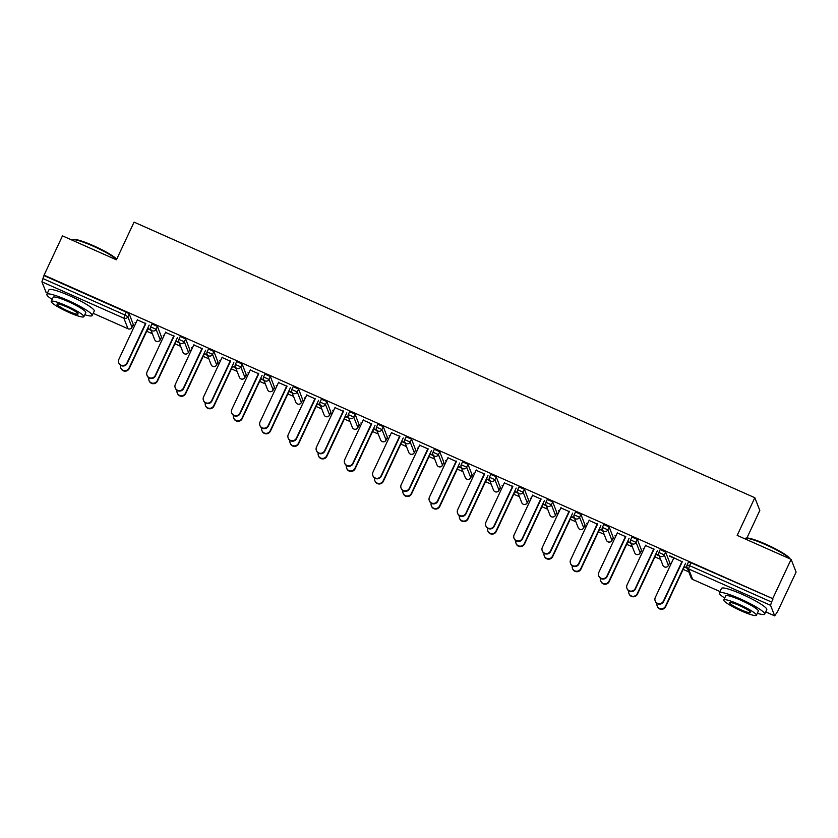 <?xml version="1.0" encoding="UTF-8"?>
<svg xmlns="http://www.w3.org/2000/svg" width="838" height="838" viewBox="0 0 838 838"><rect width="100%" height="100%" fill="white"/><g stroke="black" fill="none" stroke-linecap="round" stroke-linejoin="round"><path stroke-width="1.26" d="M746.93 537.975L759.815 510.457L754.829 497.72L134.059 222.122L116.409 259.811L62.473 235.866L44.068 275.157L772.709 598.636L791.114 559.344L796.1 572.082L777.695 611.373L774.689 615.878L765.712 611.887M132.991 325.165L134.541 325.846M146.702 331.251L152.39 333.775M161.221 337.693L162.771 338.384M174.943 343.779L180.62 346.304M189.461 350.232L191.012 350.923M203.173 356.318L208.851 358.842M217.691 362.76L219.242 363.451M231.403 368.856L237.091 371.37M245.922 375.298L247.472 375.99M259.644 381.384L265.321 383.909M274.162 387.837L275.712 388.518M287.874 393.923L293.551 396.437M302.392 400.365L303.943 401.056M316.104 406.451L321.782 408.975M330.622 412.904L332.173 413.584M344.334 418.99L350.022 421.514M358.863 425.432L360.413 426.123M372.575 431.518L378.252 434.042M387.093 437.97L388.643 438.662M400.805 444.056L406.482 446.581M415.323 450.498L416.874 451.19M429.035 456.595L434.723 459.109M443.553 463.037L445.104 463.728M457.276 469.123L462.953 471.647M471.794 475.575L473.344 476.256M485.506 481.661L491.183 484.175M500.024 488.104L501.574 488.795M513.736 494.19L519.424 496.714M528.254 500.642L529.805 501.323M541.976 506.728L547.654 509.253M556.495 513.17L558.045 513.862M570.207 519.256L575.884 521.781M584.725 525.709L586.275 526.4M598.437 531.795L604.114 534.319M612.955 538.237L614.505 538.928M626.667 544.333L632.355 546.847M641.196 550.775L642.746 551.467M654.907 556.861L660.585 559.386M669.426 563.314L670.976 563.995M683.138 569.4L688.815 571.914M688.438 562.151L690.941 562.79L689.59 565.66L771.578 602.061L770.531 605.308L774.689 615.878M690.941 562.79L772.709 598.636M771.578 602.061L772.919 599.191M46.121 292.399L41.9 281.83L44.068 275.157M754.829 497.72L737.178 535.398L791.114 559.344M669.73 555.835L681.912 561.638M669.572 556.17L673.773 558.024M687.244 567.913L684.08 566.498M684.269 566.98L687.432 568.394M152.013 324.002L157.439 326.411L161.504 337.033M44.288 275.712L126.276 312.113L129.209 313.873L133.273 324.495M173.717 336.028L165.568 332.414M164.059 335.64L163.221 335.273L163.902 335.975M176.074 341.37L179.238 342.773M179.049 342.292L175.886 340.888M208.473 349.069L213.91 351.478L217.974 362.1M230.188 361.094L222.039 357.48M220.53 360.707L219.692 360.34L220.373 361.042M232.535 366.436L235.708 367.84M235.52 367.358L232.346 365.955M264.944 374.136L270.37 376.545L274.435 387.166M286.648 386.161L278.509 382.547M276.99 385.773L276.163 385.407L276.844 386.109M289.005 391.503L292.169 392.917M291.98 392.435L288.817 391.021M321.404 399.202L326.841 401.612L330.905 412.233M343.119 411.238L334.97 407.614M333.461 410.84L332.623 410.473L333.304 411.175M345.466 416.57L348.639 417.984M348.451 417.502L345.277 416.088M377.875 424.269L383.301 426.678L387.366 437.3M399.579 436.305L391.44 432.691M389.932 435.917L389.094 435.54L389.775 436.242M401.936 441.647L405.1 443.051M404.911 442.569L401.748 441.165M434.346 449.336L439.772 451.745L443.836 462.367M456.05 461.371L447.901 457.758M446.392 460.984L445.554 460.607L446.235 461.309M458.407 466.714L461.57 468.117M461.382 467.635L458.218 466.232M490.806 474.413L496.243 476.822L500.307 487.444M512.521 486.438L504.371 482.824M502.863 486.05L502.025 485.673L502.706 486.375M514.867 491.78L518.041 493.184M517.853 492.702L514.679 491.298M547.277 499.479L552.703 501.889L556.767 512.51M568.981 511.505L560.842 507.891M559.323 511.117L558.496 510.751L559.176 511.452M571.338 516.847L574.501 518.251M574.313 517.769L571.149 516.365M603.737 524.546L609.174 526.955L613.238 537.577M625.452 536.571L617.302 532.958M615.794 536.184L614.956 535.817L615.637 536.519M627.798 541.914L630.972 543.317M630.784 542.835L627.61 541.432M660.208 549.613L665.634 552.022L669.698 562.644M644.024 548.722L643.186 548.345L643.867 549.047M656.039 554.452L659.202 555.856M659.014 555.374L655.85 553.97M653.682 549.11L645.543 545.496M631.978 537.074L637.404 539.483L641.468 550.105M587.564 523.656L586.726 523.279L587.407 523.98M599.568 529.386L602.742 530.789M602.543 530.307L599.38 528.904M597.211 524.043L589.072 520.429M575.507 512.008L580.933 514.417L584.997 525.038M531.093 498.579L530.255 498.212L530.936 498.914M543.097 504.308L546.271 505.723M546.083 505.241L542.909 503.827M540.751 498.977L532.601 495.352M519.047 486.941L524.473 489.35L528.537 499.972M474.622 473.512L473.795 473.145L474.476 473.847M486.637 479.242L489.801 480.656M489.612 480.174L486.449 478.76M484.28 473.899L476.141 470.286M462.576 461.874L468.002 464.283L472.066 474.905M418.162 448.445L417.324 448.079L418.005 448.78M430.166 454.175L433.34 455.579M433.152 455.097L429.978 453.693M427.82 448.833L419.67 445.219M406.105 436.808L411.542 439.217L415.606 449.838M361.691 423.379L360.853 423.012L361.534 423.714M373.706 429.108L376.87 430.512M376.681 430.03L373.518 428.627M371.349 423.766L363.21 420.152M349.645 411.741L355.071 414.15L359.135 424.772M305.231 398.312L304.393 397.935L305.074 398.637M317.235 404.042L320.409 405.445M320.21 404.964L317.047 403.56M314.879 398.699L306.739 395.086M293.174 386.674L298.6 389.083L302.665 399.705M248.76 373.245L247.922 372.868L248.603 373.57M260.765 378.975L263.939 380.379M263.75 379.897L260.576 378.493M258.418 373.633L250.269 370.019M236.714 361.597L242.14 364.006L246.204 374.628M192.29 348.179L191.462 347.801L192.143 348.503M204.304 353.908L207.468 355.312M207.279 354.83L204.116 353.427M201.948 348.566L193.808 344.952M180.243 336.53L185.669 338.94L189.734 349.561M135.829 323.101L134.991 322.735L135.672 323.437M147.834 328.831L151.008 330.245M150.819 329.763L147.645 328.349M145.487 323.499L137.338 319.875M673.93 557.699L655.306 597.452A4.504 4.41 -21.4 0 0 659.223 603.685A4.504 4.41 -21.4 0 0 663.445 601.066L663.633 601.548A4.504 4.41 158.6 0 1 655.368 601.391L655.18 600.898M682.258 561.795L663.633 601.548M682.069 561.313L663.445 601.066M665.466 606.23L665.655 606.712A4.504 4.41 158.6 0 1 657.39 606.544L657.202 606.063A4.504 4.41 -21.4 0 0 665.466 606.23L685.589 563.272M657.034 603.433A4.504 4.41 -21.4 0 0 657.202 606.063M665.655 606.712L684.426 566.656M789.606 558.674A25.014 3.467 -154.9 0 0 765.586 544.669A25.014 3.467 -154.9 0 0 745.181 538.363L745.967 538.09A24.407 3.383 25.1 0 1 765.88 544.239A24.407 3.383 25.1 0 1 789.742 558.59L789.805 558.757M757.301 613.311A25.014 3.467 -154.9 0 0 764.665 614.107A25.014 3.467 -154.9 0 0 740.205 598.856A25.014 3.467 -154.9 0 0 719.371 592.885A25.014 3.467 -154.9 0 0 724.692 598.039M764.665 614.107L766.77 609.624A25.014 3.467 -154.9 0 0 742.3 594.372A25.014 3.467 -154.9 0 0 721.476 588.402L719.371 592.885M723.781 599.987L725.708 595.86A18.007 2.504 25.1 0 1 740.708 600.155A18.007 2.504 25.1 0 1 758.327 611.132L756.389 615.26A18.007 2.504 -154.9 0 0 738.781 604.282A18.007 2.504 -154.9 0 0 723.781 599.987A18.007 2.504 -154.9 0 0 741.4 610.965A18.007 2.504 -154.9 0 0 756.389 615.26M740.928 609.781A11.606 1.613 -154.9 0 0 750.597 612.547A11.606 1.613 -154.9 0 0 739.242 605.465A11.606 1.613 -154.9 0 0 729.573 602.7A11.606 1.613 -154.9 0 0 740.928 609.781M116.545 259.518A25.014 3.467 -154.9 0 0 93.049 246.1A25.014 3.467 -154.9 0 0 72.655 239.794L73.44 239.521A24.407 3.383 25.1 0 1 93.353 245.67A24.407 3.383 25.1 0 1 116.692 259.214M84.774 314.742A25.014 3.467 -154.9 0 0 92.138 315.538A25.014 3.467 -154.9 0 0 67.668 300.287A25.014 3.467 -154.9 0 0 46.844 294.316A25.014 3.467 -154.9 0 0 52.166 299.47M92.138 315.538L94.233 311.055A25.014 3.467 -154.9 0 0 69.774 295.804A25.014 3.467 -154.9 0 0 48.939 289.833L46.844 294.316M51.244 301.418L53.182 297.291A18.007 2.504 25.1 0 1 68.182 301.586A18.007 2.504 25.1 0 1 85.79 312.564L83.863 316.691A18.007 2.504 -154.9 0 0 66.244 305.713A18.007 2.504 -154.9 0 0 51.244 301.418A18.007 2.504 -154.9 0 0 68.863 312.396A18.007 2.504 -154.9 0 0 83.863 316.691M68.402 311.212A11.606 1.613 -154.9 0 0 78.06 313.978A11.606 1.613 -154.9 0 0 66.715 306.897A11.606 1.613 -154.9 0 0 57.047 304.131A11.606 1.613 -154.9 0 0 68.402 311.212M645.689 545.161L627.065 584.924A4.504 4.41 -21.4 0 0 630.983 591.146A4.504 4.41 -21.4 0 0 635.214 588.538L635.403 589.02A4.504 4.41 158.6 0 1 627.138 588.852L626.95 588.37M654.028 549.257L635.403 589.02M653.839 548.775L635.214 588.538M617.459 532.633L598.835 572.385A4.504 4.41 -21.4 0 0 602.752 578.618A4.504 4.41 -21.4 0 0 606.984 575.999L607.173 576.481A4.504 4.41 158.6 0 1 598.908 576.314L598.72 575.832M625.797 536.729L607.173 576.481M625.598 536.247L606.984 575.999M589.229 520.094L570.605 559.847A4.504 4.41 -21.4 0 0 574.522 566.079A4.504 4.41 -21.4 0 0 578.744 563.471L578.932 563.953A4.504 4.41 158.6 0 1 570.668 563.785L570.479 563.304M597.557 524.19L578.932 563.953M597.368 523.708L578.744 563.471M560.989 507.556L542.364 547.319A4.504 4.41 -21.4 0 0 546.292 553.551A4.504 4.41 -21.4 0 0 550.514 550.933L550.702 551.414A4.504 4.41 158.6 0 1 542.437 551.247L542.249 550.765M569.327 511.662L550.702 551.414M569.138 511.18L550.514 550.933M532.759 495.028L514.134 534.78A4.504 4.41 -21.4 0 0 518.052 541.013A4.504 4.41 -21.4 0 0 522.284 538.394L522.472 538.886A4.504 4.41 158.6 0 1 514.207 538.719L514.019 538.237M541.097 499.123L522.472 538.886M540.908 498.641L522.284 538.394M637.236 593.702L637.425 594.184A4.504 4.41 158.6 0 1 629.16 594.016L628.971 593.534A4.504 4.41 -21.4 0 0 637.236 593.702L657.359 550.744M628.804 590.895A4.504 4.41 -21.4 0 0 628.971 593.534M637.425 594.184L656.185 554.117M609.006 581.163L609.195 581.645A4.504 4.41 158.6 0 1 600.93 581.478L600.741 580.996A4.504 4.41 -21.4 0 0 609.006 581.163L629.129 538.206M600.563 578.367A4.504 4.41 -21.4 0 0 600.741 580.996M609.195 581.645L627.955 541.589M580.765 568.625L580.954 569.117A4.504 4.41 158.6 0 1 572.689 568.95L572.501 568.468A4.504 4.41 -21.4 0 0 580.765 568.625L600.888 525.677M572.333 565.828A4.504 4.41 -21.4 0 0 572.501 568.468M580.954 569.117L599.725 529.05M552.535 556.097L552.724 556.579A4.504 4.41 158.6 0 1 544.459 556.411L544.271 555.929A4.504 4.41 -21.4 0 0 552.535 556.097L572.658 513.139M544.103 553.3A4.504 4.41 -21.4 0 0 544.271 555.929M552.724 556.579L571.495 516.522M524.305 543.558L524.494 544.04A4.504 4.41 158.6 0 1 516.229 543.883L516.04 543.391A4.504 4.41 -21.4 0 0 524.305 543.558L544.428 500.6M515.873 540.761A4.504 4.41 -21.4 0 0 516.04 543.391M524.494 544.04L543.254 503.984M504.528 482.489L485.904 522.252A4.504 4.41 -21.4 0 0 489.821 528.485A4.504 4.41 -21.4 0 0 494.043 525.866L494.231 526.348A4.504 4.41 158.6 0 1 485.977 526.18L485.778 525.698M512.856 486.595L494.231 526.348M512.667 486.103L494.043 525.866M496.065 531.03L496.253 531.512A4.504 4.41 158.6 0 1 487.988 531.344L487.8 530.863A4.504 4.41 -21.4 0 0 496.065 531.03L516.187 488.072M487.632 528.233A4.504 4.41 -21.4 0 0 487.8 530.863M496.253 531.512L515.024 491.445M476.288 469.961L457.674 509.714A4.504 4.41 -21.4 0 0 461.591 515.946A4.504 4.41 -21.4 0 0 465.813 513.327L466.001 513.809A4.504 4.41 158.6 0 1 457.737 513.652L457.548 513.16M484.626 474.057L466.001 513.809M484.437 473.575L465.813 513.327M467.834 518.492L468.023 518.973A4.504 4.41 158.6 0 1 459.758 518.806L459.57 518.324A4.504 4.41 -21.4 0 0 467.834 518.492L487.957 475.534M459.402 515.695A4.504 4.41 -21.4 0 0 459.57 518.324M468.023 518.973L486.794 478.917M448.058 457.422L429.433 497.185A4.504 4.41 -21.4 0 0 433.351 503.408A4.504 4.41 -21.4 0 0 437.583 500.799L437.771 501.281A4.504 4.41 158.6 0 1 429.506 501.114L429.318 500.632M456.396 461.518L437.771 501.281M456.207 461.036L437.583 500.799M439.604 505.963L439.793 506.445A4.504 4.41 158.6 0 1 431.528 506.278L431.34 505.796A4.504 4.41 -21.4 0 0 439.604 505.963L459.727 463.005M431.172 503.156A4.504 4.41 -21.4 0 0 431.34 505.796M439.793 506.445L458.554 466.378M419.828 444.894L401.203 484.647A4.504 4.41 -21.4 0 0 405.121 490.879A4.504 4.41 -21.4 0 0 409.342 488.261L409.541 488.743A4.504 4.41 158.6 0 1 401.276 488.575L401.088 488.093M428.155 448.99L409.541 488.743M427.967 448.508L409.342 488.261M411.364 493.425L411.552 493.907A4.504 4.41 158.6 0 1 403.298 493.739L403.109 493.257A4.504 4.41 -21.4 0 0 411.364 493.425L431.486 450.467M402.931 490.628A4.504 4.41 -21.4 0 0 403.109 493.257M411.552 493.907L430.323 453.85M391.597 432.356L372.973 472.108A4.504 4.41 -21.4 0 0 376.891 478.341A4.504 4.41 -21.4 0 0 381.112 475.733L381.3 476.214A4.504 4.41 158.6 0 1 373.036 476.047L372.847 475.565M399.925 436.451L381.3 476.214M399.736 435.97L381.112 475.733M383.134 480.886L383.322 481.379A4.504 4.41 158.6 0 1 375.057 481.211L374.869 480.729A4.504 4.41 -21.4 0 0 383.134 480.886L403.256 437.939M374.701 478.089A4.504 4.41 -21.4 0 0 374.869 480.729M383.322 481.379L402.093 441.312M363.357 419.817L344.732 459.58A4.504 4.41 -21.4 0 0 348.65 465.813A4.504 4.41 -21.4 0 0 352.882 463.194L353.07 463.676A4.504 4.41 158.6 0 1 344.806 463.508L344.617 463.026M371.695 423.923L353.07 463.676M371.506 423.441L352.882 463.194M354.903 468.358L355.092 468.84A4.504 4.41 158.6 0 1 346.827 468.672L346.639 468.191A4.504 4.41 -21.4 0 0 354.903 468.358L375.026 425.4M346.471 465.561A4.504 4.41 -21.4 0 0 346.639 468.191M355.092 468.84L373.853 428.784M335.127 407.289L316.502 447.042A4.504 4.41 -21.4 0 0 320.42 453.274A4.504 4.41 -21.4 0 0 324.652 450.655L324.84 451.148A4.504 4.41 158.6 0 1 316.575 450.98L316.387 450.498M343.465 411.385L324.84 451.148M343.266 410.903L324.652 450.655M326.673 455.82L326.862 456.301A4.504 4.41 158.6 0 1 318.597 456.144L318.409 455.652A4.504 4.41 -21.4 0 0 326.673 455.82L346.796 412.862M318.231 453.023A4.504 4.41 -21.4 0 0 318.409 455.652M326.862 456.301L345.623 416.245M306.897 394.75L288.272 434.513A4.504 4.41 -21.4 0 0 292.19 440.736A4.504 4.41 -21.4 0 0 296.411 438.127L296.6 438.609A4.504 4.41 158.6 0 1 288.335 438.442L288.146 437.96M315.224 398.857L296.6 438.609M315.036 398.364L296.411 438.127M298.433 443.292L298.621 443.773A4.504 4.41 158.6 0 1 290.357 443.606L290.168 443.124A4.504 4.41 -21.4 0 0 298.433 443.292L318.555 400.334M290 440.495A4.504 4.41 -21.4 0 0 290.168 443.124M298.621 443.773L317.393 403.707M278.656 382.222L260.031 421.975A4.504 4.41 -21.4 0 0 263.96 428.208A4.504 4.41 -21.4 0 0 268.181 425.589L268.37 426.071A4.504 4.41 158.6 0 1 260.105 425.903L259.916 425.421M286.994 386.318L268.37 426.071M286.806 385.836L268.181 425.589M270.203 430.753L270.391 431.235A4.504 4.41 158.6 0 1 262.126 431.067L261.938 430.585A4.504 4.41 -21.4 0 0 270.203 430.753L290.325 387.795M261.77 427.956A4.504 4.41 -21.4 0 0 261.938 430.585M270.391 431.235L289.162 391.178M250.426 369.684L231.801 409.447A4.504 4.41 -21.4 0 0 235.719 415.669A4.504 4.41 -21.4 0 0 239.951 413.061L240.139 413.543A4.504 4.41 158.6 0 1 231.875 413.375L231.686 412.893M258.764 373.779L240.139 413.543M258.575 373.298L239.951 413.061M241.973 418.225L242.161 418.707A4.504 4.41 158.6 0 1 233.896 418.539L233.708 418.057A4.504 4.41 -21.4 0 0 241.973 418.225L262.095 375.267M233.54 415.418A4.504 4.41 -21.4 0 0 233.708 418.057M242.161 418.707L260.922 378.64M222.196 357.156L203.571 396.908A4.504 4.41 -21.4 0 0 207.489 403.141A4.504 4.41 -21.4 0 0 211.71 400.522L211.899 401.004A4.504 4.41 158.6 0 1 203.644 400.836L203.445 400.355M230.523 361.251L211.899 401.004M230.335 360.769L211.71 400.522M213.732 405.686L213.92 406.168A4.504 4.41 158.6 0 1 205.656 406.001L205.467 405.519A4.504 4.41 -21.4 0 0 213.732 405.686L233.854 362.728M205.3 402.889A4.504 4.41 -21.4 0 0 205.467 405.519M213.92 406.168L232.692 366.112M193.955 344.617L175.341 384.37A4.504 4.41 -21.4 0 0 179.259 390.602A4.504 4.41 -21.4 0 0 183.48 387.994L183.669 388.476A4.504 4.41 158.6 0 1 175.404 388.308L175.215 387.826M202.293 348.713L183.669 388.476M202.105 348.231L183.48 387.994M185.502 393.148L185.69 393.64A4.504 4.41 158.6 0 1 177.426 393.472L177.237 392.991A4.504 4.41 -21.4 0 0 185.502 393.148L205.624 350.2M177.069 390.351A4.504 4.41 -21.4 0 0 177.237 392.991M185.69 393.64L204.462 353.573M165.725 332.078L147.1 371.842A4.504 4.41 -21.4 0 0 151.018 378.074A4.504 4.41 -21.4 0 0 155.25 375.455L155.439 375.937A4.504 4.41 158.6 0 1 147.174 375.77L146.985 375.288M174.063 336.185L155.439 375.937M173.875 335.703L155.25 375.455M157.272 380.62L157.46 381.101A4.504 4.41 158.6 0 1 149.195 380.934L149.007 380.452A4.504 4.41 -21.4 0 0 157.272 380.62L177.394 337.662M148.839 377.823A4.504 4.41 -21.4 0 0 149.007 380.452M157.46 381.101L176.221 341.045M137.495 319.55L118.87 359.303A4.504 4.41 -21.4 0 0 122.788 365.536A4.504 4.41 -21.4 0 0 127.009 362.917L127.208 363.409A4.504 4.41 158.6 0 1 118.944 363.242L118.755 362.76M145.822 323.646L127.208 363.409M145.634 323.164L127.009 362.917M129.031 368.081L129.22 368.563A4.504 4.41 158.6 0 1 120.965 368.406L120.777 367.913A4.504 4.41 -21.4 0 0 129.031 368.081L149.154 325.123M120.599 365.284A4.504 4.41 -21.4 0 0 120.777 367.913M129.22 368.563L147.991 328.506M770.531 605.308L688.553 568.918L692.67 579.425L719.999 591.555L692.775 579.477M765.723 611.855L774.647 615.825M688.438 562.078L687.097 564.948L689.59 565.66L688.553 568.918A3.006 2.943 158.6 0 1 687.097 565.022L687.097 564.948A3.006 3.006 0 0 0 687.013 567.316L691.13 577.832A3.006 3.006 0 0 0 692.712 579.477L692.67 579.425A3.006 2.943 158.6 0 1 691.13 577.832M46.017 292.347L47.462 292.986M128.109 328.789L93.175 313.318L128.005 328.747L123.888 318.231L41.9 281.83M42.948 278.583L124.925 314.983L126.276 312.113M129.209 313.873L127.858 316.743A3.006 2.943 -21.4 0 1 123.888 318.231L124.925 314.983L127.858 316.743L131.975 327.26L133.326 324.39M133.326 324.453L131.975 327.323A3.006 3.006 0 0 1 128.046 328.8L128.005 328.747A3.006 2.943 -21.4 0 0 131.975 327.26L131.922 327.365M665.634 552.022L664.293 554.892L668.41 565.409L669.751 562.539M668.357 565.514L668.41 565.409A3.006 2.943 -21.4 0 1 664.429 566.897A3.006 2.943 158.6 0 1 662.9 565.294A3.006 3.006 0 0 0 668.41 565.472L669.761 562.602M660.208 549.539L658.857 552.42A3.006 3.006 0 0 0 658.783 554.787A3.006 2.943 158.6 0 0 660.313 556.38A3.006 2.943 -21.4 0 0 664.293 554.892L658.867 552.483A3.006 2.943 158.6 0 0 658.783 554.787L662.9 565.294M637.404 539.483L636.063 542.364L640.18 552.87L641.52 550M609.174 526.955L607.822 529.826L611.939 540.332L613.29 537.462M580.933 514.417L579.592 517.287L583.709 527.804L585.05 524.934M552.703 501.889L551.362 504.759L555.479 515.265L556.82 512.395M524.473 489.35L523.121 492.22L527.238 502.737L528.589 499.867M496.243 476.822L494.891 479.692L499.008 490.199L500.349 487.328M468.002 464.283L466.661 467.154L470.778 477.67L472.119 474.8M439.772 451.745L438.431 454.625L442.537 465.132L443.889 462.262M411.542 439.217L410.191 442.087L414.307 452.593L415.658 449.723M383.301 426.678L381.96 429.548L386.077 440.065L387.418 437.195M355.071 414.15L353.73 417.02L357.847 427.527L359.188 424.656M326.841 401.612L325.49 404.482L329.606 414.999L330.958 412.128M298.6 389.083L297.26 391.954L301.376 402.46L302.717 399.59M270.37 376.545L269.029 379.415L273.146 389.932L274.487 387.062M242.14 364.006L240.789 366.887L244.906 377.393L246.257 374.523M213.91 351.478L212.559 354.348L216.675 364.855L218.016 361.985M185.669 338.94L184.329 341.81L188.445 352.327L189.786 349.456M157.439 326.411L156.098 329.282L160.205 339.788L161.556 336.918M640.117 552.986L640.18 552.87A3.006 2.943 -21.4 0 1 636.199 554.358A3.006 2.943 158.6 0 1 634.67 552.755A3.006 3.006 0 0 0 640.18 552.944L641.52 550.063M631.967 537.011L630.626 539.882A3.006 3.006 0 0 0 630.553 542.249A3.006 2.943 158.6 0 0 632.082 543.841A3.006 2.943 -21.4 0 0 636.063 542.364L630.626 539.944A3.006 2.943 158.6 0 0 630.553 542.249L634.67 552.755M611.887 540.447L611.939 540.332A3.006 2.943 -21.4 0 1 607.969 541.819A3.006 2.943 158.6 0 1 606.429 540.227A3.006 3.006 0 0 0 611.95 540.405L613.29 537.535M603.737 524.473L602.396 527.343A3.006 3.006 0 0 0 602.312 529.71A3.006 2.943 158.6 0 0 603.852 531.313A3.006 2.943 -21.4 0 0 607.822 529.826L602.396 527.416A3.006 2.943 158.6 0 0 602.312 529.71L606.429 540.227M583.657 527.909L583.709 527.804A3.006 2.943 -21.4 0 1 579.728 529.291A3.006 2.943 158.6 0 1 578.199 527.689A3.006 3.006 0 0 0 583.709 527.867L585.06 524.997M575.507 511.945L574.156 514.815A3.006 3.006 0 0 0 574.082 517.182A3.006 2.943 158.6 0 0 575.622 518.774A3.006 2.943 -21.4 0 0 579.592 517.287L574.166 514.878A3.006 2.943 158.6 0 0 574.082 517.182L578.199 527.689M555.416 515.38L555.479 515.265A3.006 2.943 -21.4 0 1 551.498 516.753A3.006 2.943 158.6 0 1 549.969 515.161A3.006 3.006 0 0 0 555.479 515.339L556.82 512.468M547.277 499.406L545.926 502.276A3.006 3.006 0 0 0 545.852 504.644A3.006 2.943 158.6 0 0 547.382 506.246A3.006 2.943 -21.4 0 0 551.362 504.759L545.926 502.35A3.006 2.943 158.6 0 0 545.852 504.644L549.969 515.161M527.186 502.842L527.238 502.737A3.006 2.943 -21.4 0 1 523.268 504.225A3.006 2.943 158.6 0 1 521.728 502.622A3.006 3.006 0 0 0 527.249 502.8L528.589 499.93M519.036 486.878L517.695 489.748A3.006 3.006 0 0 0 517.622 492.116A3.006 2.943 158.6 0 0 519.151 493.708A3.006 2.943 -21.4 0 0 523.121 492.22L517.695 489.811A3.006 2.943 158.6 0 0 517.622 492.116L521.728 502.622M498.956 490.314L499.008 490.199A3.006 2.943 -21.4 0 1 495.038 491.686A3.006 2.943 158.6 0 1 493.498 490.094A3.006 3.006 0 0 0 499.008 490.272L500.359 487.402M490.806 474.339L489.465 477.21A3.006 3.006 0 0 0 489.382 479.577A3.006 2.943 158.6 0 0 490.921 481.18A3.006 2.943 -21.4 0 0 494.891 479.692L489.465 477.283A3.006 2.943 158.6 0 0 489.382 479.577L493.498 490.094M470.726 477.775L470.778 477.67A3.006 2.943 -21.4 0 1 466.797 479.158A3.006 2.943 158.6 0 1 465.268 477.555A3.006 3.006 0 0 0 470.778 477.733L472.119 474.863M462.576 461.801L461.225 464.681A3.006 3.006 0 0 0 461.151 467.049A3.006 2.943 158.6 0 0 462.681 468.641A3.006 2.943 -21.4 0 0 466.661 467.154L461.235 464.744A3.006 2.943 158.6 0 0 461.151 467.049L465.268 477.555M442.485 465.247L442.537 465.132A3.006 2.943 -21.4 0 1 438.567 466.619A3.006 2.943 158.6 0 1 437.027 465.017A3.006 3.006 0 0 0 442.548 465.205L443.889 462.325M434.335 449.273L432.995 452.143A3.006 3.006 0 0 0 432.921 454.51A3.006 2.943 158.6 0 0 434.451 456.102A3.006 2.943 -21.4 0 0 438.431 454.625L432.995 452.206A3.006 2.943 158.6 0 0 432.921 454.51L437.027 465.017M414.255 452.709L414.307 452.593A3.006 2.943 -21.4 0 1 410.337 454.081A3.006 2.943 158.6 0 1 408.797 452.489A3.006 3.006 0 0 0 414.307 452.667L415.658 449.797M406.105 436.734L404.764 439.604A3.006 3.006 0 0 0 404.681 441.972A3.006 2.943 158.6 0 0 406.221 443.574A3.006 2.943 -21.4 0 0 410.191 442.087L404.764 439.678A3.006 2.943 158.6 0 0 404.681 441.972L408.797 452.489M386.025 440.17L386.077 440.065A3.006 2.943 -21.4 0 1 382.097 441.553A3.006 2.943 158.6 0 1 380.567 439.95A3.006 3.006 0 0 0 386.077 440.128L387.428 437.258M377.875 424.206L376.524 427.076A3.006 3.006 0 0 0 376.451 429.444A3.006 2.943 158.6 0 0 377.98 431.036A3.006 2.943 -21.4 0 0 381.96 429.548L376.534 427.139A3.006 2.943 158.6 0 0 376.451 429.444L380.567 439.95M357.784 427.642L357.847 427.527A3.006 2.943 -21.4 0 1 353.866 429.014A3.006 2.943 158.6 0 1 352.337 427.422A3.006 3.006 0 0 0 357.847 427.6L359.188 424.73M349.635 411.668L348.294 414.538A3.006 3.006 0 0 0 348.22 416.905A3.006 2.943 158.6 0 0 349.75 418.508A3.006 2.943 -21.4 0 0 353.73 417.02L348.294 414.611A3.006 2.943 158.6 0 0 348.22 416.905L352.337 427.422M329.554 415.103L329.606 414.999A3.006 2.943 -21.4 0 1 325.636 416.486A3.006 2.943 158.6 0 1 324.096 414.883A3.006 3.006 0 0 0 329.617 415.061L330.958 412.191M321.404 399.139L320.064 402.01A3.006 3.006 0 0 0 319.98 404.377A3.006 2.943 158.6 0 0 321.52 405.969A3.006 2.943 -21.4 0 0 325.49 404.482L320.064 402.072A3.006 2.943 158.6 0 0 319.98 404.377L324.096 414.883M301.324 402.575L301.376 402.46A3.006 2.943 -21.4 0 1 297.396 403.947A3.006 2.943 158.6 0 1 295.866 402.355A3.006 3.006 0 0 0 301.376 402.533L302.728 399.663M293.174 386.601L291.823 389.471A3.006 3.006 0 0 0 291.75 391.838A3.006 2.943 158.6 0 0 293.29 393.441A3.006 2.943 -21.4 0 0 297.26 391.954L291.834 389.544A3.006 2.943 158.6 0 0 291.75 391.838L295.866 402.355M273.083 390.037L273.146 389.932A3.006 2.943 -21.4 0 1 269.166 391.419A3.006 2.943 158.6 0 1 267.636 389.817A3.006 3.006 0 0 0 273.146 389.995L274.487 387.125M264.944 374.062L263.593 376.943A3.006 3.006 0 0 0 263.52 379.31A3.006 2.943 158.6 0 0 265.049 380.902A3.006 2.943 -21.4 0 0 269.029 379.415L263.593 377.006A3.006 2.943 158.6 0 0 263.52 379.31L267.636 389.817M244.853 377.509L244.906 377.393A3.006 2.943 -21.4 0 1 240.935 378.881A3.006 2.943 158.6 0 1 239.396 377.278A3.006 3.006 0 0 0 244.916 377.467L246.257 374.586M236.704 361.534L235.363 364.404A3.006 3.006 0 0 0 235.289 366.772A3.006 2.943 158.6 0 0 236.819 368.364A3.006 2.943 -21.4 0 0 240.789 366.887L235.363 364.467A3.006 2.943 158.6 0 0 235.289 366.772L239.396 377.278M216.623 364.97L216.675 364.855A3.006 2.943 -21.4 0 1 212.705 366.342A3.006 2.943 158.6 0 1 211.166 364.75A3.006 3.006 0 0 0 216.675 364.928L218.027 362.058M208.473 348.996L207.133 351.866A3.006 3.006 0 0 0 207.049 354.233A3.006 2.943 158.6 0 0 208.589 355.836A3.006 2.943 -21.4 0 0 212.559 354.348L207.133 351.939A3.006 2.943 158.6 0 0 207.049 354.233L211.166 364.75M188.393 352.431L188.445 352.327A3.006 2.943 -21.4 0 1 184.465 353.814A3.006 2.943 158.6 0 1 182.935 352.211A3.006 3.006 0 0 0 188.445 352.389L189.786 349.519M180.243 336.467L178.892 339.338A3.006 3.006 0 0 0 178.819 341.705A3.006 2.943 158.6 0 0 180.348 343.297A3.006 2.943 -21.4 0 0 184.329 341.81L178.903 339.4A3.006 2.943 158.6 0 0 178.819 341.705L182.935 352.211M160.152 339.903L160.205 339.788A3.006 2.943 -21.4 0 1 156.235 341.276A3.006 2.943 158.6 0 1 154.695 339.683A3.006 3.006 0 0 0 160.215 339.861L161.556 336.991M152.003 323.929L150.662 326.799A3.006 3.006 0 0 0 150.589 329.166A3.006 2.943 158.6 0 0 152.118 330.769A3.006 2.943 -21.4 0 0 156.098 329.282L150.662 326.872A3.006 2.943 158.6 0 0 150.589 329.166L154.695 339.683M47.452 293.017L46.059 292.399"/></g></svg>
